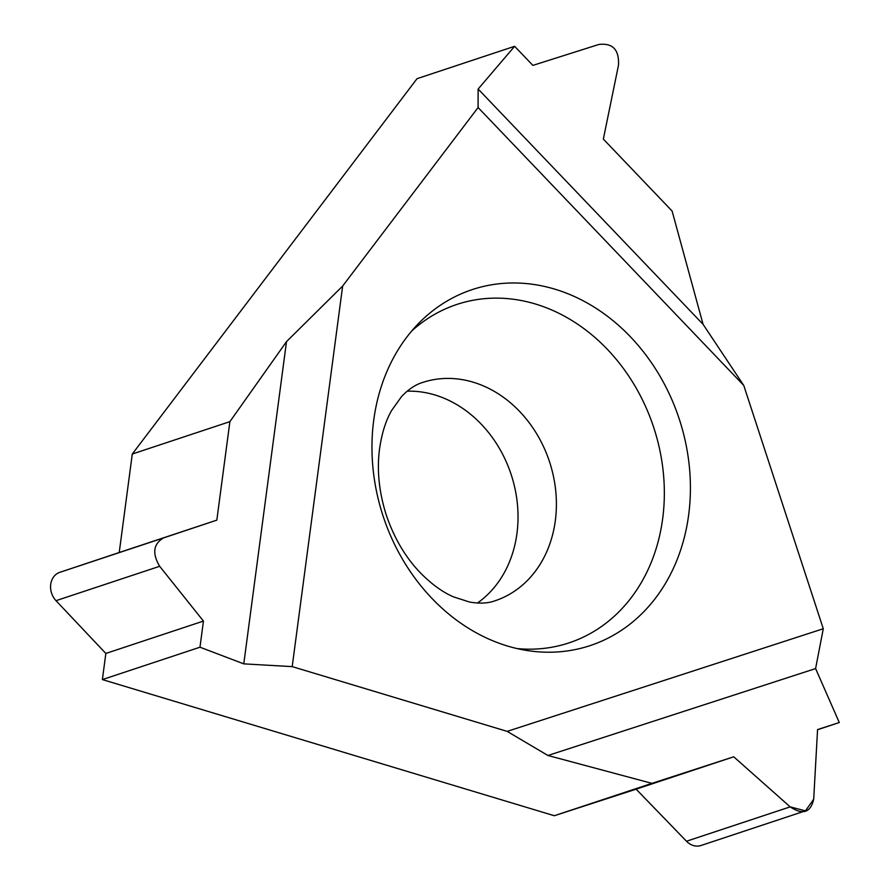 <?xml version="1.0" encoding="UTF-8"?>
<svg xmlns="http://www.w3.org/2000/svg" width="890" height="890" viewBox="0 0 890 890"><rect width="100%" height="100%" fill="white"/><g stroke="black" fill="none" stroke-linecap="round" stroke-linejoin="round"><path stroke-width="1.33" d="M478.097 107.523L743.762 385.437L823.283 628.74L815.596 668.579L823.283 628.74L507.167 731.38L292.198 666.621L342.65 286.057L478.097 107.523L478.13 89.033L703.078 324.338L672.095 211.019L603.342 139.096L618.494 65.181C619.273 49.662 612.687 42.764 598.725 44.5L532.876 65.393L514.631 46.302L478.13 89.033L478.097 107.523L342.65 286.057L286.502 341.638L229.887 421.649L132.287 454.022L119.227 552.512L59.752 572.348A17.255 14.34 71.7 0 0 56.003 600.672L105.843 653.449L102.383 679.582L554.314 815.73L636.127 789.174L686.502 841.239A17.255 14.34 71.7 0 0 700.986 845.5L805.439 810.857L813.694 799.22L817.565 729.577L839.281 722.524L817.565 729.733M679.404 419.502A187.512 155.828 71.7 0 0 417.899 324.16A187.512 155.828 71.7 0 0 382.989 515.744A187.512 155.828 71.7 0 0 526.09 650.356A187.512 155.828 71.7 0 0 679.404 419.502M743.762 385.437L703.078 324.338L743.762 385.437L823.283 628.74M478.13 89.033L514.631 46.302L417.032 78.676L132.287 454.022M119.227 552.512L216.826 520.138L229.887 421.649L216.826 520.138L163.415 537.972C153.314 544.046 152.068 553.491 159.666 566.296L203.443 621.075L199.983 647.208L243.782 663.862L286.502 341.638L342.65 286.057M243.782 663.862L292.198 666.621L243.782 663.862L199.983 647.208L102.383 679.582M815.596 668.579L839.281 722.524L815.596 668.579L547.928 755.488L507.167 731.38L547.928 755.488L651.914 783.367L554.314 815.73M407.175 391.188A115.01 95.575 -108.3 0 1 511.272 474.871A115.01 95.575 -108.3 0 1 477.441 603.031M105.843 653.449L203.443 621.075L159.666 566.296C152.068 553.491 153.314 544.046 163.415 537.972L216.826 520.138M636.127 789.174L733.727 756.8L651.914 783.367L733.727 756.8L790.164 806.863L805.439 810.857M411.692 331.036A178.267 148.141 -108.3 0 1 653.872 427.923A178.267 148.141 -108.3 0 1 517.001 648.565M229.887 421.649L286.502 341.638M514.631 46.302L532.876 65.393L598.725 44.5C612.687 42.764 619.273 49.662 618.494 65.181L603.342 139.096L672.095 211.019L703.078 324.338M839.281 722.524L817.565 729.577L813.694 799.22C810.634 812.659 802.791 815.207 790.164 806.863L733.727 756.8M651.914 783.367L547.928 755.488M507.167 731.38L292.198 666.621M199.983 647.208L203.443 621.075M59.752 572.348L163.415 537.972M159.666 566.296L56.003 600.672M686.502 841.239L790.164 806.863M549.642 462.144A115.01 95.575 71.7 0 0 422.539 382.489C415.474 384.591 408.443 389.33 401.446 396.684L391.633 410.479C385.581 420.948 381.476 434.331 379.329 450.618C376.893 471.177 379.207 492.626 386.26 514.954C393.936 537.627 405.039 556.651 419.591 572.014C431.049 583.796 442.341 592.061 453.444 596.845L469.553 602.04C479.565 603.765 488.032 603.353 494.951 600.817A115.01 95.575 71.7 0 0 549.642 462.144"/></g></svg>
